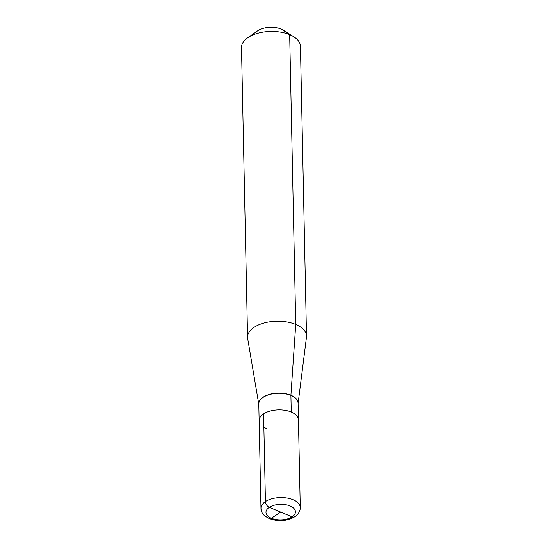 <?xml version="1.0" encoding="UTF-8"?>
<svg xmlns="http://www.w3.org/2000/svg" width="548" height="548" viewBox="0 0 548 548"><rect width="100%" height="100%" fill="white"/><g stroke="black" fill="none" stroke-linecap="round" stroke-linejoin="round"><path stroke-width="0.82" d="M265.431 501.578A4.911 3.199 56.7 0 0 269.315 507.338L292.105 516.853A4.911 3.199 56.7 0 0 294.714 516.778C289.413 519.99 283.138 521.169 275.904 520.319C265.814 518.161 260.841 514.168 260.971 508.332L259.136 420.652L260.971 508.332A19.653 10.357 -1.2 0 1 265.431 501.578L263.588 413.898A19.653 10.357 -1.2 0 0 259.136 420.652L258.786 404.034A19.653 10.357 178.8 0 1 269.938 394.409A19.653 10.357 178.8 0 1 290.899 395.423A19.653 10.357 -1.2 0 1 298.085 403.212A19.653 10.357 -1.2 0 0 290.899 395.423A19.653 10.357 178.8 0 0 269.938 394.409A19.653 10.357 178.8 0 0 258.786 404.034L259.136 420.652A19.653 10.357 178.8 0 1 270.28 411.027A19.653 10.357 178.8 0 1 291.248 412.041A19.653 10.357 178.8 0 0 270.28 411.027A19.653 10.357 178.8 0 0 259.136 420.652A19.653 10.357 -1.2 0 1 270.28 411.027A19.653 10.357 -1.2 0 1 291.248 412.041A19.653 10.357 -1.2 0 1 298.434 419.83A19.653 10.357 178.8 0 0 291.248 412.041L290.899 395.423A1.582 0.863 112.7 0 1 290.906 395.252L295.735 324.443A29.482 15.536 178.8 0 1 306.51 336.116L300.441 46.361L306.51 336.116A29.482 15.536 178.8 0 1 306.448 337.321L298.091 403.527L306.448 337.321A29.482 15.536 178.8 0 0 306.51 336.116A29.482 15.536 178.8 0 0 295.735 324.443L289.666 34.682A29.482 15.536 -1.2 0 0 247.634 37.833L257.519 30.935L247.634 37.833A29.482 15.536 -1.2 0 0 241.49 47.594A29.482 15.536 -1.2 0 1 247.634 37.833A29.482 15.536 -1.2 0 1 289.666 34.682A29.482 15.536 178.8 0 1 293.892 36.86L283.727 30.387L293.892 36.86A29.482 15.536 178.8 0 1 300.441 46.361A29.482 15.536 178.8 0 0 293.892 36.86A29.482 15.536 178.8 0 0 289.666 34.682L281.336 29.154A16.707 8.802 -1.2 0 0 257.519 30.935A16.707 8.802 -1.2 0 1 281.336 29.154A16.707 8.802 178.8 0 1 283.727 30.387A16.707 8.802 178.8 0 0 281.336 29.154M295.735 324.443A29.482 15.536 178.8 0 0 264.28 322.916A29.482 15.536 178.8 0 0 247.559 337.356A29.482 15.536 178.8 0 0 247.675 338.554A29.482 15.536 178.8 0 1 247.559 337.356A29.482 15.536 178.8 0 1 264.28 322.916A29.482 15.536 178.8 0 1 295.735 324.443M263.869 427.214A19.653 10.357 178.8 0 0 266.321 428.433A19.653 10.357 178.8 0 1 263.869 427.214M291.248 412.041A19.653 10.357 -1.2 0 1 298.434 419.83L300.27 507.51A19.653 10.357 -1.2 0 0 293.084 499.721A19.653 10.357 -1.2 0 0 272.116 498.707A19.653 10.357 -1.2 0 0 260.971 508.332C261.526 511.572 261.17 514.339 269.376 518.6C278.788 521.847 287.426 521.107 295.297 516.38C298.598 513.969 300.249 511.01 300.27 507.51M294.714 516.778A4.911 3.199 56.7 0 0 294.721 516.778A4.911 3.199 56.7 0 1 292.105 516.853L280.706 512.092L271.363 518.244L280.706 512.092M290.906 395.252A19.666 10.364 178.8 0 0 269.616 394.327A19.666 10.364 178.8 0 0 258.786 404.232A19.666 10.364 178.8 0 1 269.616 394.327A19.666 10.364 178.8 0 1 290.906 395.252A19.666 10.364 -1.2 0 1 298.091 403.41A19.666 10.364 -1.2 0 0 290.906 395.252M290.056 505.948A14.741 7.768 -1.2 0 1 292.105 516.853A14.741 7.768 -1.2 0 1 271.363 518.244A14.741 7.768 -1.2 0 1 269.315 507.338A14.741 7.768 -1.2 0 1 290.056 505.948M269.315 507.338A14.741 7.768 178.8 0 0 271.363 518.244A14.741 7.768 178.8 0 0 292.105 516.853M241.49 47.594L247.559 337.356L241.49 47.594M258.793 404.356L247.675 338.554L258.793 404.356M298.085 403.212L298.434 419.83L298.085 403.212"/></g></svg>
